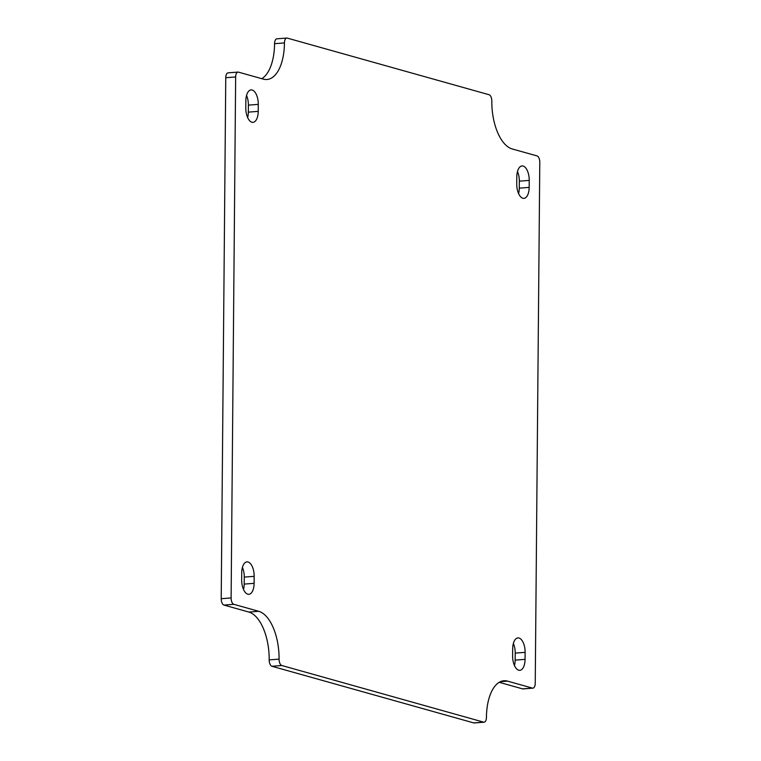 <?xml version="1.0" encoding="UTF-8"?>
<svg xmlns="http://www.w3.org/2000/svg" width="761" height="761" viewBox="0 0 761 761"><rect width="100%" height="100%" fill="white"/><g stroke="black" fill="none" stroke-linecap="round" stroke-linejoin="round"><path stroke-width="1.14" d="M513.371 643.454A12.756 6.164 -94.4 0 1 515.216 653.119L515.159 660.12A12.756 6.164 -94.4 0 1 514.465 665.533M517.49 171.491A12.756 6.164 -94.4 0 1 519.335 181.156L519.278 188.157A12.756 6.164 -94.4 0 1 518.583 193.579M246.535 95.467A12.756 6.164 -94.4 0 1 248.39 105.132L248.324 112.133A12.756 6.164 -94.4 0 1 247.629 117.546M242.417 567.421A12.756 6.164 -94.4 0 1 244.271 577.085L244.205 584.087A12.756 6.164 -94.4 0 1 243.51 589.509M499.197 682.313L522.531 688.857L532.424 688.106A5.669 2.74 85.6 0 0 532.909 688.153A5.669 2.74 85.6 0 0 535.24 683.283L539.787 162.302A5.669 2.74 85.6 0 0 537.066 155.929L512.182 148.947A42.511 20.547 -94.4 0 1 491.815 101.108A5.669 2.74 85.6 0 0 489.104 94.735L287.268 38.098A5.669 2.74 85.6 0 0 286.792 38.05A5.669 2.74 85.6 0 0 284.452 42.93A42.511 20.547 -94.4 0 1 266.959 79.496A42.511 20.547 -94.4 0 1 263.354 79.125L238.469 72.143A5.669 2.74 85.6 0 0 237.993 72.086L228.091 72.847A5.669 2.74 85.6 0 0 225.76 77.717L221.213 598.698A5.669 2.74 85.6 0 0 223.934 605.071L248.818 612.053A42.511 20.547 -94.4 0 1 269.185 659.892A5.669 2.74 85.6 0 0 271.896 666.265L473.732 722.902A5.669 2.74 85.6 0 0 474.208 722.95L484.11 722.189A5.669 2.74 85.6 0 0 486.441 717.319A42.511 20.547 -94.4 0 1 503.934 680.753A42.511 20.547 -94.4 0 1 507.539 681.124L500.424 681.666M286.792 38.05L276.89 38.811A5.669 2.74 85.6 0 0 274.559 43.681A42.511 20.547 -94.4 0 1 261.803 78.687M522.531 688.857A5.669 2.74 85.6 0 0 523.007 688.914L532.909 688.153M525.052 659.359A12.756 6.164 -94.4 0 1 519.801 670.336A12.756 6.164 -94.4 0 1 512.61 655.868L512.676 648.867A12.756 6.164 -94.4 0 1 517.918 637.899A12.756 6.164 -94.4 0 1 525.119 652.358L525.052 659.359L515.159 660.12M529.171 187.406A12.756 6.164 -94.4 0 1 523.92 198.374A12.756 6.164 -94.4 0 1 516.729 183.915L516.795 176.913A12.756 6.164 -94.4 0 1 522.036 165.936A12.756 6.164 -94.4 0 1 529.237 180.405L529.171 187.406L519.278 188.157M258.226 111.372A12.756 6.164 -94.4 0 1 252.975 122.35A12.756 6.164 -94.4 0 1 245.784 107.881L245.841 100.88A12.756 6.164 -94.4 0 1 251.092 89.912A12.756 6.164 -94.4 0 1 258.283 104.371L258.226 111.372L248.324 112.133M254.107 583.335A12.756 6.164 -94.4 0 1 248.857 594.303A12.756 6.164 -94.4 0 1 241.665 579.844L241.722 572.843A12.756 6.164 -94.4 0 1 246.973 561.875A12.756 6.164 -94.4 0 1 254.164 576.334L254.107 583.335L244.205 584.087M248.818 612.053L258.711 611.302A42.511 20.547 -94.4 0 1 279.078 659.131A5.669 2.74 85.6 0 0 281.798 665.514L271.896 666.265M258.711 611.302L233.827 604.32L223.934 605.071M221.213 598.698L231.116 597.946L235.653 76.966L225.76 77.717M532.424 688.106L507.539 681.124M473.732 722.902L483.625 722.141L281.798 665.514M483.625 722.141A5.669 2.74 85.6 0 0 484.11 722.189M237.993 72.086A5.669 2.74 85.6 0 0 235.653 76.966M231.116 597.946A5.669 2.74 85.6 0 0 233.827 604.32M525.119 652.358L515.216 653.119M529.237 180.405L519.335 181.156M258.283 104.371L248.39 105.132M254.164 576.334L244.271 577.085M279.078 659.131L269.185 659.892M274.559 43.681L284.452 42.93"/></g></svg>
